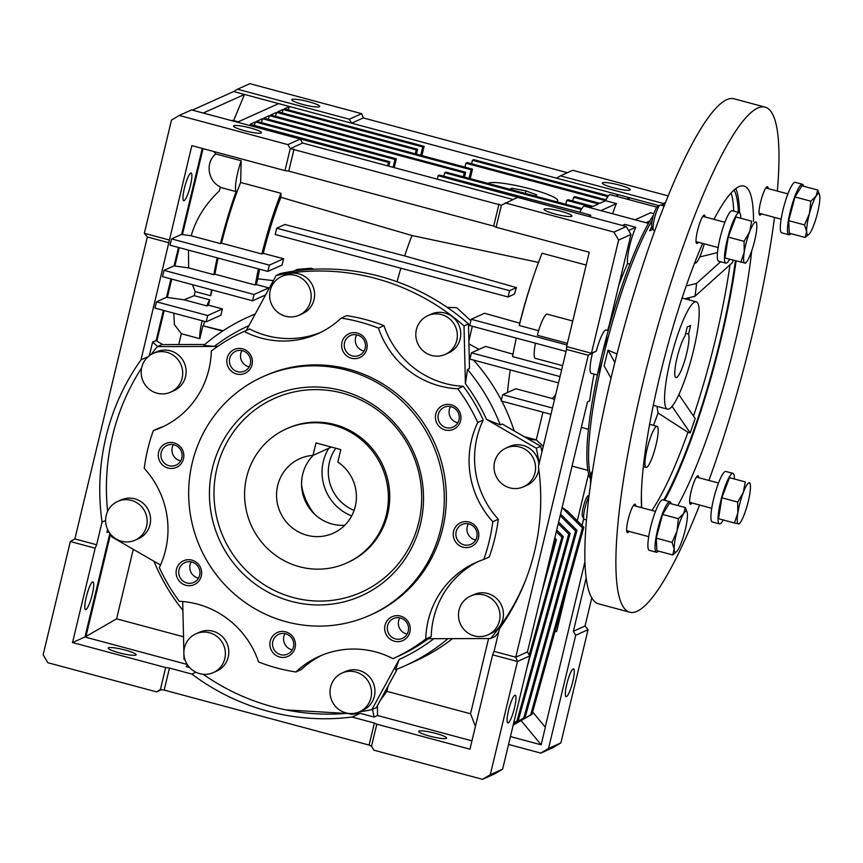 <?xml version="1.0" encoding="UTF-8"?>
<svg xmlns="http://www.w3.org/2000/svg" width="863" height="863" viewBox="0 0 863 863"><rect width="100%" height="100%" fill="white"/><g stroke="black" fill="none" stroke-linecap="round" stroke-linejoin="round"><path stroke-width="1.29" d="M246.613 477.217A73.538 71.564 65.8 0 1 286.289 428.911A73.538 71.564 65.8 0 1 362.136 440.367A73.538 71.564 65.8 0 1 386.344 514.704A73.538 71.564 65.8 0 1 346.678 563.01A73.538 71.564 65.8 0 1 270.831 551.565A73.538 71.564 65.8 0 1 246.613 477.217M354.1 510.4A40.852 39.752 65.8 0 1 329.429 462.244A40.852 39.752 65.8 0 1 335.804 448.253M313.42 455.2A40.852 39.752 -114.2 0 0 302.686 474.283A40.852 39.752 -114.2 0 0 332.061 524.014A40.852 39.752 -114.2 0 0 344.736 525.287M312.999 455.384A40.852 39.752 -114.2 0 0 299.709 458.717A40.852 39.752 -114.2 0 0 277.67 485.556A40.852 39.752 -114.2 0 0 291.111 526.851A40.852 39.752 -114.2 0 0 333.258 533.215A40.852 39.752 -114.2 0 0 355.286 506.376A40.852 39.752 -114.2 0 0 337.843 462.05L340.831 449.601L315.987 442.946L312.999 455.384L331.435 447.088M648.48 223.377L584.596 206.235A22.88 4.121 105 0 0 583.96 206.311A22.88 4.121 105 0 0 579.893 212.287L590.767 215.2A22.88 4.121 105 0 0 590.055 216.807M622.406 225.491L624.92 224.358L635.783 227.282L628.62 230.507L630.972 234.488L609.256 324.92A112.751 20.302 105 0 0 607.714 330.389M629.893 264.143L627.595 263.517A22.88 4.121 -75 0 1 635.783 227.282M656.883 207.152L610.303 194.66A22.88 4.121 105 0 0 609.666 194.736A22.88 4.121 105 0 0 605.599 200.712L616.473 203.625A22.88 4.121 105 0 0 612.665 213.765M635.092 219.785L650.626 212.783L653.938 213.679M599.483 373.614A22.88 4.121 -75 0 1 608.62 335.88M608.242 330.529L606.214 329.99A22.88 4.121 105 0 0 605.578 330.076A22.88 4.121 105 0 0 596.301 351.079L588.275 355.265L515.783 657.196L517.455 661.49L529.785 655.934L502.611 769.149L494.887 773.777L482.546 779.332L373.873 750.184L371.522 746.204L376.807 724.186L374.391 723.043L369.105 745.06L371.522 746.204M597.379 374.995L591.252 373.355A22.88 4.121 -75 0 1 592.385 353.42M561.015 211.295A14.347 2.05 -166.5 0 1 571.953 215.998A14.347 2.05 -166.5 0 1 554.995 214.002A14.347 2.05 -166.5 0 1 544.046 209.299A14.347 2.05 -166.5 0 1 561.015 211.295M244.488 130.701A14.347 2.05 13.5 0 0 261.457 132.697A14.347 2.05 13.5 0 0 250.507 127.994A14.347 2.05 13.5 0 0 233.549 125.998A14.347 2.05 13.5 0 0 244.488 130.701M308.781 101.748A14.347 2.05 -166.5 0 1 319.72 106.451A14.347 2.05 -166.5 0 1 302.762 104.455A14.347 2.05 -166.5 0 1 291.823 99.752A14.347 2.05 -166.5 0 1 308.781 101.748M619.278 185.049A14.347 2.05 -166.5 0 1 630.227 189.752A14.347 2.05 -166.5 0 1 613.259 187.756A14.347 2.05 -166.5 0 1 602.32 183.053A14.347 2.05 -166.5 0 1 619.278 185.049M508.221 722.838A14.347 2.578 -75 0 1 507.822 722.892A14.347 2.578 -75 0 1 508.782 709.375A14.347 2.578 -75 0 1 514.855 695.222A14.347 2.578 -75 0 1 515.254 695.168A14.347 2.578 -75 0 1 514.294 708.685A14.347 2.578 -75 0 1 508.221 722.838M572.752 321.014L547.228 314.164A22.88 4.121 105 0 0 546.581 314.24A22.88 4.121 105 0 0 537.304 335.254L567.39 343.323M125.167 650.076A14.347 2.05 -166.5 0 1 136.106 654.78A14.347 2.05 -166.5 0 1 119.148 652.795A14.347 2.05 -166.5 0 1 108.209 648.081A14.347 2.05 -166.5 0 1 125.167 650.076M435.664 733.377A14.347 2.05 -166.5 0 1 446.613 738.081A14.347 2.05 -166.5 0 1 429.645 736.096A14.347 2.05 -166.5 0 1 418.706 731.382A14.347 2.05 -166.5 0 1 435.664 733.377M184.11 200.68A14.347 2.578 -75 0 1 183.7 200.734A14.347 2.578 -75 0 1 184.66 187.217A14.347 2.578 -75 0 1 190.734 173.064A14.347 2.578 -75 0 1 191.144 173.021A14.347 2.578 -75 0 1 190.184 186.527A14.347 2.578 -75 0 1 184.11 200.68M85.944 609.548A14.347 2.578 -75 0 1 85.545 609.602A14.347 2.578 -75 0 1 86.505 596.085A14.347 2.578 -75 0 1 92.578 581.932A14.347 2.578 -75 0 1 92.977 581.889A14.347 2.578 -75 0 1 92.017 595.394A14.347 2.578 -75 0 1 85.944 609.548M566.495 696.592A14.347 2.578 -75 0 1 566.096 696.646A14.347 2.578 -75 0 1 567.045 683.129A14.347 2.578 -75 0 1 573.129 668.987A14.347 2.578 -75 0 1 573.528 668.933A14.347 2.578 -75 0 1 572.568 682.45A14.347 2.578 -75 0 1 566.495 696.592M468.868 341.165L472.298 326.268M470.853 320.734L456.743 307.703L447.228 307.39M542.6 449.138L541.479 449.645M543.259 446.398L536.279 439.882A21.241 20.669 -114.2 0 0 535.772 439.742L524.035 436.592M372.525 709.364L374.078 717.045L360.216 713.334L351.996 717.034A225.502 219.461 65.8 0 1 268.145 711.285A225.502 219.461 65.8 0 1 191.856 674.079L195.933 672.234M314.013 269.234L311.133 268.242L297.411 269.364L293.258 271.23M445.297 354.391L448.717 352.838A21.241 20.669 -114.2 0 0 460.669 331.845A21.241 20.669 -114.2 0 0 444.909 313.032A21.241 20.669 -114.2 0 0 431.273 314.1L427.843 315.642A21.241 20.669 65.8 0 1 441.478 314.574A21.241 20.669 65.8 0 1 457.239 333.388A21.241 20.669 65.8 0 1 445.297 354.391A21.241 20.669 65.8 0 1 431.662 355.459A21.241 20.669 65.8 0 1 415.901 336.646A21.241 20.669 65.8 0 1 427.843 315.642M299.137 315.178L302.568 313.636A21.241 20.669 -114.2 0 0 314.52 292.633A21.241 20.669 -114.2 0 0 298.76 273.819A21.241 20.669 -114.2 0 0 285.124 274.898L281.694 276.44A21.241 20.669 65.8 0 1 295.329 275.362A21.241 20.669 65.8 0 1 311.09 294.175A21.241 20.669 65.8 0 1 299.137 315.178A21.241 20.669 65.8 0 1 285.513 316.246A21.241 20.669 65.8 0 1 269.741 297.433A21.241 20.669 65.8 0 1 281.694 276.44M468.469 323.873A222.568 216.591 -114.2 0 0 379.893 276.376A222.568 216.591 -114.2 0 0 280.615 273.474L276.16 275.48A222.568 216.591 65.8 0 1 375.437 278.382A222.568 216.591 65.8 0 1 464.014 325.88L468.469 323.873L469.494 368.566L467.498 369.461L465.405 383.711A183.021 178.112 65.8 0 1 486.505 419.429L536.301 448.253A222.568 216.591 65.8 0 1 539.138 463.571M487.962 634.834L491.392 633.291A21.241 20.669 -114.2 0 0 503.345 612.288A21.241 20.669 -114.2 0 0 487.573 593.474A21.241 20.669 -114.2 0 0 473.949 594.553L470.518 596.096A21.241 20.669 65.8 0 1 484.154 595.017A21.241 20.669 65.8 0 1 499.914 613.83A21.241 20.669 65.8 0 1 487.962 634.834A21.241 20.669 65.8 0 1 474.337 635.902A21.241 20.669 65.8 0 1 458.566 617.088A21.241 20.669 65.8 0 1 470.518 596.096M538.911 464.521A21.241 20.669 -114.2 0 0 523.118 445.437A21.241 20.669 -114.2 0 0 509.494 446.505L506.063 448.048A21.241 20.669 65.8 0 1 519.688 446.98A21.241 20.669 65.8 0 1 535.459 465.793A21.241 20.669 65.8 0 1 523.507 486.797A21.241 20.669 65.8 0 1 509.871 487.865A21.241 20.669 65.8 0 1 494.111 469.051A21.241 20.669 65.8 0 1 506.063 448.048M213.334 672.579L216.764 671.036A21.241 20.669 -114.2 0 0 228.717 650.033A21.241 20.669 -114.2 0 0 212.945 631.22A21.241 20.669 -114.2 0 0 199.321 632.299L195.89 633.841A21.241 20.669 65.8 0 1 209.526 632.762A21.241 20.669 65.8 0 1 225.286 651.587A21.241 20.669 65.8 0 1 213.334 672.579A21.241 20.669 65.8 0 1 199.709 673.658A21.241 20.669 65.8 0 1 183.938 654.834A21.241 20.669 65.8 0 1 195.89 633.841M359.493 711.792L362.913 710.249A21.241 20.669 -114.2 0 0 374.866 689.246A21.241 20.669 -114.2 0 0 359.105 670.432A21.241 20.669 -114.2 0 0 345.47 671.511L342.039 673.054A21.241 20.669 65.8 0 1 355.675 671.975A21.241 20.669 65.8 0 1 371.435 690.788A21.241 20.669 65.8 0 1 359.493 711.792A21.241 20.669 65.8 0 1 345.858 712.86A21.241 20.669 65.8 0 1 330.098 694.046A21.241 20.669 65.8 0 1 342.039 673.054M135.124 540.173L138.555 538.631A21.241 20.669 -114.2 0 0 150.496 517.627A21.241 20.669 -114.2 0 0 134.736 498.814A21.241 20.669 -114.2 0 0 121.1 499.893L117.681 501.435A21.241 20.669 65.8 0 1 131.305 500.357A21.241 20.669 65.8 0 1 147.077 519.17A21.241 20.669 65.8 0 1 135.124 540.173A21.241 20.669 65.8 0 1 121.489 541.252A21.241 20.669 65.8 0 1 105.728 522.428A21.241 20.669 65.8 0 1 117.681 501.435M170.669 392.136L174.089 390.583A21.241 20.669 -114.2 0 0 186.041 369.591A21.241 20.669 -114.2 0 0 170.281 350.777A21.241 20.669 -114.2 0 0 156.645 351.845L153.215 353.388A21.241 20.669 65.8 0 1 166.85 352.32A21.241 20.669 65.8 0 1 182.611 371.133A21.241 20.669 65.8 0 1 170.669 392.136A21.241 20.669 65.8 0 1 157.034 393.204A21.241 20.669 65.8 0 1 141.273 374.391A21.241 20.669 65.8 0 1 153.215 353.388M173.387 444.661A10.863 10.572 -114.2 0 0 180.691 460.885M191.219 561.889A10.863 10.572 -114.2 0 0 198.533 578.113M285.006 633.625A10.863 10.572 -114.2 0 0 292.309 649.85M399.796 617.843A10.863 10.572 -114.2 0 0 407.109 634.068M468.361 523.798A10.863 10.572 -114.2 0 0 475.664 540.022M450.518 406.57A10.863 10.572 -114.2 0 0 457.832 422.794M356.743 334.833A10.863 10.572 -114.2 0 0 364.046 351.058M241.942 350.615A10.863 10.572 -114.2 0 0 249.256 366.84M169.008 465.718A10.863 10.572 -114.2 0 0 182.082 454.434A10.863 10.572 -114.2 0 0 167.055 445.362A10.863 10.572 -114.2 0 0 169.008 465.718M186.84 582.946A10.863 10.572 -114.2 0 0 199.914 571.651A10.863 10.572 -114.2 0 0 184.887 562.59A10.863 10.572 -114.2 0 0 186.84 582.946M280.626 654.672A10.863 10.572 -114.2 0 0 293.7 643.388A10.863 10.572 -114.2 0 0 278.673 634.316A10.863 10.572 -114.2 0 0 280.626 654.672M395.416 638.9A10.863 10.572 -114.2 0 0 408.501 627.617A10.863 10.572 -114.2 0 0 393.463 618.544A10.863 10.572 -114.2 0 0 395.416 638.9M463.981 544.855A10.863 10.572 -114.2 0 0 477.056 533.561A10.863 10.572 -114.2 0 0 462.029 524.499A10.863 10.572 -114.2 0 0 463.981 544.855M446.139 427.627A10.863 10.572 -114.2 0 0 459.224 416.344A10.863 10.572 -114.2 0 0 444.186 407.271A10.863 10.572 -114.2 0 0 446.139 427.627M352.352 355.89A10.863 10.572 -114.2 0 0 365.437 344.607A10.863 10.572 -114.2 0 0 350.41 335.534A10.863 10.572 -114.2 0 0 352.352 355.89M237.562 371.673A10.863 10.572 -114.2 0 0 250.637 360.378A10.863 10.572 -114.2 0 0 235.61 351.306A10.863 10.572 -114.2 0 0 237.562 371.673M383.938 325.621A179.752 174.93 -114.2 0 0 365.545 319.59A179.752 174.93 -114.2 0 0 346.667 315.621L341.187 318.091A179.752 174.93 65.8 0 1 360.065 322.061A179.752 174.93 65.8 0 1 378.447 328.091L383.938 325.621A88.242 85.879 -114.2 0 0 445.071 383.463A88.242 85.879 -114.2 0 0 463.269 386.3L457.789 388.771A179.752 174.93 65.8 0 1 477.735 422.536A88.242 85.879 -114.2 0 0 492.816 521.705A179.752 174.93 65.8 0 1 483.755 559.461A88.242 85.879 -114.2 0 0 475.783 562.568A88.242 85.879 -114.2 0 0 425.761 639.019A179.752 174.93 65.8 0 1 392.999 658.642A88.242 85.879 -114.2 0 0 319.094 656.419A88.242 85.879 -114.2 0 0 295.89 671.986A179.752 174.93 65.8 0 1 258.62 661.986A88.242 85.879 -114.2 0 0 179.288 601.306A179.752 174.93 65.8 0 1 159.342 567.541A88.242 85.879 -114.2 0 0 144.25 468.372A179.752 174.93 65.8 0 1 153.312 430.626A88.242 85.879 -114.2 0 0 161.295 427.509A88.242 85.879 -114.2 0 0 211.306 351.058A179.752 174.93 65.8 0 1 244.078 331.435L249.558 328.965A88.242 85.879 -114.2 0 0 266.84 335.653A88.242 85.879 -114.2 0 0 320.691 332.374M244.078 331.435A88.242 85.879 -114.2 0 0 261.349 338.123A88.242 85.879 -114.2 0 0 317.972 333.657A88.242 85.879 -114.2 0 0 341.187 318.091M378.447 328.091A88.242 85.879 -114.2 0 0 439.591 385.934A88.242 85.879 -114.2 0 0 457.789 388.771M168.026 468.048A13.074 12.718 -114.2 0 0 183.474 458.803A13.074 12.718 -114.2 0 0 174.067 442.892A13.074 12.718 -114.2 0 0 158.63 452.136A13.074 12.718 -114.2 0 0 168.026 468.048M185.869 585.276A13.074 12.718 -114.2 0 0 201.306 576.031A13.074 12.718 -114.2 0 0 191.91 560.119A13.074 12.718 -114.2 0 0 176.462 569.364A13.074 12.718 -114.2 0 0 185.869 585.276M279.644 657.013A13.074 12.718 -114.2 0 0 295.092 647.768A13.074 12.718 -114.2 0 0 285.685 631.856A13.074 12.718 -114.2 0 0 270.248 641.101A13.074 12.718 -114.2 0 0 279.644 657.013M394.445 641.231A13.074 12.718 -114.2 0 0 409.882 631.986A13.074 12.718 -114.2 0 0 400.486 616.074A13.074 12.718 -114.2 0 0 385.038 625.319A13.074 12.718 -114.2 0 0 394.445 641.231M463 547.185A13.074 12.718 -114.2 0 0 478.447 537.94A13.074 12.718 -114.2 0 0 469.041 522.029A13.074 12.718 -114.2 0 0 453.604 531.274A13.074 12.718 -114.2 0 0 463 547.185M445.168 429.957A13.074 12.718 -114.2 0 0 460.605 420.713A13.074 12.718 -114.2 0 0 451.209 404.801A13.074 12.718 -114.2 0 0 435.761 414.046A13.074 12.718 -114.2 0 0 445.168 429.957M351.381 358.231A13.074 12.718 -114.2 0 0 366.818 348.976A13.074 12.718 -114.2 0 0 357.422 333.064A13.074 12.718 -114.2 0 0 341.985 342.309A13.074 12.718 -114.2 0 0 351.381 358.231M236.591 374.003A13.074 12.718 -114.2 0 0 252.028 364.758A13.074 12.718 -114.2 0 0 242.632 348.846A13.074 12.718 -114.2 0 0 227.185 358.091A13.074 12.718 -114.2 0 0 236.591 374.003M370.162 615.168L372.212 614.24A130.723 127.217 -114.2 0 0 445.75 485.017A130.723 127.217 -114.2 0 0 348.738 369.235A130.723 127.217 -114.2 0 0 264.855 375.837L262.805 376.764A130.723 127.217 65.8 0 1 346.678 370.162A130.723 127.217 65.8 0 1 443.69 485.945A130.723 127.217 65.8 0 1 370.162 615.168A130.723 127.217 65.8 0 1 286.279 621.77A130.723 127.217 65.8 0 1 189.267 505.988A130.723 127.217 65.8 0 1 262.805 376.764M341.77 390.605A109.482 106.548 65.8 0 1 420.497 523.873A109.482 106.548 65.8 0 1 291.187 601.328A109.482 106.548 65.8 0 1 212.46 468.059A109.482 106.548 65.8 0 1 341.77 390.605M293.312 597.563A106.214 103.366 -114.2 0 0 418.76 522.417A106.214 103.366 -114.2 0 0 342.395 393.129A106.214 103.366 -114.2 0 0 216.937 468.275A106.214 103.366 -114.2 0 0 293.312 597.563M286.289 428.911L287.659 428.296A73.538 71.564 65.8 0 1 334.844 424.585A73.538 71.564 65.8 0 1 389.407 489.709A73.538 71.564 65.8 0 1 348.048 562.396L346.678 563.01M523.507 486.797L526.937 485.243A21.241 20.669 -114.2 0 0 538.803 469.105M285.987 709.893L348.641 713.572M360.216 713.334A225.502 219.461 65.8 0 1 351.284 714.284L347.552 713.28M525.556 437.465L535.114 440.033A21.241 20.669 -114.2 0 0 528.814 439.353M581.856 208.598L446.031 172.158L444.661 172.773L581.338 209.45M572.708 200.971L573.593 197.271L598.437 203.938L592.957 206.408L568.113 199.741L566.743 200.356L591.587 207.023L590.065 207.703M606.031 199.817L467.282 162.589L465.912 163.204L605.61 200.691L599.807 203.312L574.974 196.656L573.593 197.271M565.794 204.294L566.743 200.356M443.83 176.246L444.661 172.773M465.912 163.204L464.963 167.142M549.17 561.457L555.038 540.26L556.408 539.645L554.79 538.037M541.392 593.852L556.408 539.645M513.658 723.118L518.307 720.443L516.937 721.058L568.749 534.089L558.242 523.658M513.712 722.924L516.937 721.058M518.307 720.443L570.119 533.463L568.749 534.089M529.246 655.006L561.899 537.174L563.269 536.559L556.711 530.044M527.228 666.614L563.269 536.559M513.42 724.111L525.157 717.358L523.787 717.973L575.61 531.004L560.163 515.664M513.463 723.906L523.787 717.973M525.157 717.358L576.98 530.378L575.61 531.004M513.183 725.103L532.018 714.273L530.648 714.888L582.46 527.908L562.072 507.681M513.226 724.898L530.648 714.888M532.018 714.273L583.83 527.293L582.46 527.908M588.253 216.333L590.767 215.2M579.893 212.287L439.515 175.092L438.145 175.707L577.39 213.409M437.314 179.18L438.145 175.707M600.939 210.615L616.473 203.625M649.893 220.928L645.956 222.697M628.749 199.601L629.526 197.746L618.663 194.822L615.772 196.128M626.646 199.04L629.526 197.746L659.084 205.674M583.83 527.293L567.681 511.274L562.147 507.401M588.588 473.819L577.304 520.821M248.663 125.221L388.469 162.384L389.839 161.769L250.119 124.283L255.254 121.963L394.984 159.45L396.354 158.835L256.624 121.349L262.46 118.727L464.283 172.87L465.653 172.255L263.83 118.102L269.31 115.631L471.133 169.784L472.503 169.159L270.68 115.016L276.505 112.395L416.236 149.882L417.606 149.267L277.875 111.78L283.021 109.461L422.741 146.947L424.121 146.332L284.391 108.846L289.536 106.527L278.663 103.614L237.39 122.201M387.638 165.858L388.469 162.384M388.781 166.16L389.839 161.769M254.423 125.437L255.254 121.963M393.096 167.314L394.984 159.45M394.24 167.627L396.354 158.835M261.511 122.654L262.46 118.727M463.334 176.796L464.283 172.87M464.488 177.109L465.653 172.255M268.425 119.342L269.31 115.631M469.073 178.339L471.133 169.784M470.227 178.652L472.503 169.159M275.567 116.332L276.505 112.395M415.286 153.808L416.236 149.882M416.441 154.121L417.606 149.267M282.19 112.934L283.021 109.461M238.231 121.823L232.902 120.399A22.88 4.121 105 0 0 231.867 120.712M233.614 120.583L244.509 94.445L233.646 91.532L192.373 110.119M203.237 113.031L244.509 94.445L278.663 103.614M420.745 155.275L422.741 146.947M421.899 155.588L424.121 146.332M288.145 109.849L289.536 106.527L556.559 178.166L560.421 175.858L663.582 203.528M608.458 195.782L473.798 159.655L472.428 160.27L607.843 196.602M471.586 163.743L472.428 160.27M554.402 539.634L555.038 540.26M558.62 522.061L570.119 533.463M556.322 531.64L561.899 537.174M560.54 514.068L576.98 530.378M554.995 631.371L556.624 631.576L567.552 586.031M582.072 525.545L583.733 518.652M556.592 631.587L567.325 586.851M582.05 525.524L583.712 518.609M510.432 736.571L541.155 744.812L545.351 727.315L532.654 711.964M627.595 263.517A112.751 20.302 105 0 0 618.749 285.373M581.349 427.39L588.393 429.278M512.935 199.472L302.6 143.042L290.259 148.598L501.392 205.243L517.595 197.368L626.268 226.527L628.62 230.507M618.663 194.822L556.559 178.166M521.09 720.551L541.155 744.812M545.222 727.153L584.887 561.953M376.807 724.186L469.957 749.181L492.611 654.823L494.046 651.371L515.783 657.196L527.444 651.953L587.466 401.91L589.666 400.928A112.751 20.302 -75 0 1 594.057 374.1M505.254 202.924L613.927 232.082L618.631 240.043L591.446 353.269L588.275 355.265L566.538 349.439L566.603 346.602L591.446 353.269L596.301 351.079M527.444 651.953L529.785 655.934M203.053 148.63L182.427 234.563L191.198 235.782C196.02 218.965 205.394 204.013 219.342 190.917L220.313 186.84C207.767 181.37 205.124 162.19 215.772 153.948L241.165 160.755L240.626 182.471A96.408 17.357 105 0 0 221.521 243.172L220.497 243.636A101.316 18.242 -75 0 1 236.095 191.608L220.194 187.336M105.631 520.454L102.061 522.061L96.613 544.747L74.876 538.911L147.368 236.98L144.326 233.312L171.51 120.086L179.234 115.459L191.575 109.903L300.248 139.062L302.6 143.042M300.248 139.062L287.908 144.617L290.259 148.598L284.973 170.615L191.823 145.62L141.003 359.849L148.231 356.592M160.389 689.559L164.175 690.087L169.461 668.07L165.674 667.541L160.389 689.559L156.527 691.867L161.359 689.688M74.876 538.911L70.335 541.533L95.167 548.199L72.524 642.547L165.674 667.541M218.08 258.069A96.408 17.357 105 0 0 214.93 274.197L213.851 274.682A101.316 18.242 -75 0 1 217.196 257.832M276.71 228.21L275.2 234.499L508.07 296.969L509.58 290.68L276.71 228.21L284.898 224.52L404.682 255.923L516.441 287.595A95.275 17.152 105 0 0 514.424 294.11L508.07 296.969M668.221 195.912L572.762 170.302L560.421 175.858M586.117 578.167L573.366 631.263L575.718 635.244L548.534 748.469L540.821 753.097L508.544 744.435M573.366 631.263L585.028 626.02L588.059 629.688L575.718 635.244M233.646 91.532L237.508 89.223L349.288 119.213L351.629 123.193L363.291 117.94L567.423 172.708M349.288 119.213L361.619 113.657L363.291 117.94M516.441 287.595L509.58 290.68M550.961 414.326L501.166 400.971L502.676 394.682L515.837 388.749L552.266 398.523L555.621 394.92M558.512 382.881L469.904 359.105L471.414 352.816L485.621 346.419L513.129 354.197M535.448 343.215A22.88 4.121 105 0 0 535.362 358.361L562.644 365.675M516.333 338.08A112.751 20.302 105 0 0 514.65 345.901L515.653 341.058A96.408 17.357 -75 0 1 516.29 338.069M514.65 345.901A112.751 20.302 105 0 0 512.536 356.602L561.651 369.785M566.063 351.424L469.688 325.567L471.198 319.278L484.575 313.258L519.731 323.172L519.278 325.524L538.609 330.712M236.095 191.608A22.88 4.121 -75 0 1 241.165 160.755M586.182 265.07L542.061 253.226A112.751 20.302 105 0 0 532.298 280.108A112.751 20.302 105 0 0 519.278 325.524M519.731 323.172A96.408 17.357 -75 0 1 530.745 284.801L532.298 280.108M613.927 232.082L626.268 226.527M618.631 240.043L630.972 234.488M498.976 204.1L493.69 226.117L496.106 227.26L501.392 205.243M492.611 654.823L517.455 661.49L490.27 774.715L502.611 769.149M490.27 774.715L482.546 779.332M164.175 690.087L369.105 745.06M221.521 243.172L261.888 254.002A96.408 17.357 -75 0 1 280.993 193.301L280.896 197.314A89.871 16.181 105 0 0 263.258 253.388L283.603 258.727L269.375 265.135L267.864 271.424L282.093 265.017A89.116 16.041 105 0 1 283.603 258.727M240.626 182.471L280.993 193.301M191.198 235.782L220.497 243.636M213.744 151.5L215.772 153.948M493.69 226.117L288.76 171.133L294.046 149.116M179.234 115.459L287.908 144.617M288.76 171.133L284.973 170.615M156.527 691.867L47.853 662.719L43.15 654.758L70.335 541.533M169.17 239.979L144.326 233.312M147.368 236.98L169.105 242.816M96.613 544.747L95.167 548.199M209.72 299.828L208.436 305.168L206.829 305.89A22.88 4.121 -75 0 1 209.72 299.828L194.197 295.664L184.056 299.785L206.829 305.89M171.726 279.116L167.325 297.465L184.056 299.785M194.197 295.664L195.167 291.586L210.691 295.75A101.316 18.242 -75 0 1 211.446 289.763M192.471 284.671L195.167 291.586M179.277 247.659L174.876 266.02L188.652 267.918L213.851 274.682M188.49 250.13L188.652 267.918M214.93 274.197L255.286 285.027A96.408 17.357 -75 0 1 258.447 268.9M261.888 254.002L263.258 253.388M540.821 753.097L553.161 747.541L560.874 742.914L548.534 748.469M588.059 629.688L560.874 742.914M585.028 626.02L591.77 597.94M237.508 89.223L249.839 83.668L361.619 113.657M510.26 369.936A112.751 20.302 105 0 0 507.541 392.482M404.682 255.923A84.973 15.297 -75 0 1 412.007 235.523L538.836 262.471M397.099 281.759A84.973 15.297 -75 0 1 400.864 268.21M468.933 343.895L479.019 349.386M552.471 408.037L502.676 394.682M554.499 399.58L552.266 398.523M560.022 376.581L471.414 352.816M567.002 344.984L471.198 319.278M412.007 235.523L280.896 197.314M566.603 346.602L589.256 252.244L496.106 227.26M566.538 349.439L538.436 466.473A225.502 219.461 65.8 0 1 499.494 628.685L494.046 651.371M542.935 412.169L536.279 439.882M488.587 638.534L470.529 713.766L475.427 726.398M387.109 687.811L386.376 690.885A21.241 20.669 -114.2 0 0 386.818 688.34M380.076 700.767L386.84 691.317A21.241 20.669 -114.2 0 0 387.023 690.594L388.156 685.891M351.996 717.034L374.391 723.043M169.461 668.07L191.856 674.079M471.953 740.842L377.509 715.503L377.433 705.621M470.529 713.766L386.84 691.317M183.506 636.775L116.602 618.825L133.29 549.332M110.518 534.089L85.922 636.516L116.602 618.825M85.922 636.516L85.146 636.301L109.881 533.28M187.26 664.467L84.865 636.991L85.146 636.301M164.175 310.561L156.85 341.09L156.16 340.507L163.398 310.356M156.473 301.802L154.962 308.091L206.192 321.834L207.703 315.545L156.473 301.802L166.548 297.26L170.95 278.9M166.548 297.26L167.325 297.465M164.024 270.346L162.514 276.635L252.557 300.799L254.067 294.499L164.024 270.346L174.099 265.804L178.501 247.454M174.099 265.804L174.876 266.02M267.864 271.424L170.054 245.189L171.564 238.9L181.651 234.358L202.276 148.425M269.375 265.135L171.564 238.9M182.427 234.563L181.651 234.358M102.061 522.061A225.502 219.461 65.8 0 1 141.003 359.849M207.703 315.545L222.406 308.922L220.896 315.211L206.192 321.834M222.406 308.922L208.436 305.168M210.691 295.75L212.093 289.936M265.61 294.919L252.557 300.799M268.242 290.054L268.771 287.886L254.067 294.499M268.771 287.886L256.343 284.553L255.286 285.027M256.343 284.553L257.735 278.781L273.355 280.648M259.634 269.213A89.871 16.181 105 0 0 257.735 278.781M178.738 344.553L181.338 333.722L199.806 338.674A22.88 4.121 -75 0 1 202.158 320.756M181.338 333.722L174.402 324.585L173.797 313.14M223.129 330.756L202.902 325.793L222.622 331.09M203.549 325.502L204.542 321.392M199.806 338.674L202.902 325.793M162.848 344.596L156.85 341.09M514.186 430.907A191.187 186.063 -114.2 0 0 501.824 401.144M501.338 400.227A191.187 186.063 -114.2 0 0 473.517 360.076M470.464 356.753A191.187 186.063 -114.2 0 0 469.192 355.405M498.253 633.863L497.671 633.377A222.568 216.591 -114.2 0 0 498.663 632.137M467.498 369.461A191.187 186.063 -114.2 0 1 500.26 424.909L502.244 424.013L540.756 446.247A222.568 216.591 65.8 0 1 541.619 450.324L542.352 450.184M433.83 638.696A183.021 178.112 65.8 0 1 399.213 659.429L395.405 669.774A191.187 186.063 -114.2 0 0 404.995 665.783L415.168 661.198A191.187 186.063 -114.2 0 0 452.482 638.642M72.524 642.547L84.865 636.991M189.655 667.574L186.225 666.657L187.584 664.963M374.078 717.045L377.509 715.503M149.331 355.696L152.6 342.115L157.746 346.462M156.16 340.507L152.6 342.115M109.008 531.996L106.915 532.395L107.627 529.451M541.932 451.921A222.568 216.591 -114.2 0 0 541.619 450.324M526.128 578.857A222.568 216.591 65.8 0 1 490.626 638.534L495.082 636.527A222.568 216.591 -114.2 0 0 497.671 633.377M404.995 665.783A191.187 186.063 -114.2 0 0 447.908 638.663M399.213 659.429L371.877 709.656L376.333 707.649L397.304 669.03M154.024 561.295A191.187 186.063 -114.2 0 0 182.913 610.335M255.211 314.067A191.187 186.063 -114.2 0 0 247.983 317.131A191.187 186.063 -114.2 0 0 203.776 345.362L214.304 346.408A183.021 178.112 65.8 0 1 248.9 325.675M204.811 344.477L161.877 344.596L157.422 346.602L217.681 346.43M464.014 325.88L465.405 383.711M246.322 330.432L276.16 275.48M500.26 424.909L486.505 419.429M540.756 446.247L536.301 448.253M490.626 638.534L428.339 638.717A179.752 174.93 -114.2 0 0 431.241 636.549L425.761 639.019M371.877 709.656A222.568 216.591 65.8 0 1 359.235 711.899M347.692 713.27A222.568 216.591 65.8 0 1 203.15 674.273M185.178 660.271A222.568 216.591 65.8 0 1 184.024 659.267L183.916 654.564M183.862 651.975L182.708 601.533M160.496 565.038L111.737 536.883A222.568 216.591 65.8 0 1 111.338 535.049M107.616 511.392A222.568 216.591 65.8 0 1 141.618 367.972M151.09 354.51A222.568 216.591 65.8 0 1 157.422 346.602M217.724 346.397L214.304 346.408M465.459 389.31A179.752 174.93 -114.2 0 0 463.269 386.3M481.705 416.667A179.752 174.93 -114.2 0 0 465.535 389.278M477.735 422.536L483.215 420.065A179.752 174.93 -114.2 0 0 481.64 416.7M483.215 420.065A88.242 85.879 -114.2 0 0 498.307 519.235L492.816 521.705M483.755 559.461L489.245 556.991A179.752 174.93 -114.2 0 0 498.307 519.235M478.544 561.382A88.242 85.879 -114.2 0 0 431.241 636.549M401.834 654.607A179.752 174.93 -114.2 0 0 428.361 638.717M392.999 658.642L398.479 656.171A179.752 174.93 -114.2 0 0 401.759 654.629M321.867 655.233A88.242 85.879 -114.2 0 0 301.37 669.515L295.89 671.986M153.312 430.626L158.803 428.156A88.242 85.879 -114.2 0 0 164.013 426.225M556.182 201.715A35.955 5.146 13.5 0 0 557.725 200.691A35.955 5.146 13.5 0 0 530.314 188.9A35.955 5.146 13.5 0 0 488.113 183.452M534.564 195.912L536.775 194.919L525.934 190.874L511.932 188.253L509.731 189.245M511.576 189.741L511.932 188.253M525.319 193.431L525.934 190.874M670.238 360.756A55.556 10 -75 0 1 696.279 301.845A55.556 10 -75 0 1 693.539 350.259A55.556 10 -75 0 1 667.487 409.17A55.556 10 -75 0 1 670.238 360.756M688.534 334.164L690.627 325.48L687.196 327.023L685.114 335.707A22.88 4.121 105 0 0 677.088 357.67A22.88 4.121 105 0 0 675.956 377.595A22.88 4.121 105 0 0 686.689 353.345A22.88 4.121 105 0 0 688.534 334.164L685.664 333.398M664.672 500.324A179.752 32.363 105 0 0 721.144 338.943A179.752 32.363 105 0 0 736.063 260.982M702.655 243.388A179.752 32.363 105 0 0 659.71 376.646A179.752 32.363 105 0 0 641.533 507.649M677.833 505.535A179.752 32.363 105 0 0 735.114 342.687A179.752 32.363 105 0 0 751.684 250.96M699.602 505.017A261.457 47.077 -75 0 1 629.666 612.191A261.457 47.077 -75 0 1 642.568 384.369A261.457 47.077 -75 0 1 765.157 107.141A261.457 47.077 -75 0 1 777.347 191.068M774.499 217.379A261.457 47.077 -75 0 1 752.256 334.973A261.457 47.077 -75 0 1 708.901 480.443M765.157 107.141L734.111 98.814A261.457 47.077 105 0 0 611.522 376.041A261.457 47.077 105 0 0 598.62 603.863L629.666 612.191M651.867 510.421A176.484 31.769 105 0 0 687.951 432.277L690.184 432.87A176.484 31.769 105 0 0 695.168 418.479L678.847 394.628M693.528 416.095A176.484 31.769 105 0 0 715.805 338.005A176.484 31.769 105 0 0 729.99 264.822M735.352 260.799A176.484 31.769 -75 0 1 720.454 339.245A176.484 31.769 -75 0 1 663.701 500.065M652.191 220.378A145.437 26.181 105 0 0 603.41 356.376A145.437 26.181 105 0 0 590.605 475.416M590.529 484.229L590.508 475.707L591.791 471.996L592.223 472.762M614.844 362.482L607.994 350.151L617.002 353.992M652.946 229.191L649.688 230.853L651.759 227.001M664.003 204.995A145.437 26.181 105 0 0 663.183 205.728M665.524 202.352A145.437 26.181 105 0 0 661.479 205.265M653.474 215.167A145.437 26.181 105 0 0 601.705 355.912A145.437 26.181 105 0 0 590.519 479.008M647.131 448.868A21.241 3.83 -75 0 1 657.099 426.344A21.241 3.83 -75 0 1 656.042 444.855A21.241 3.83 -75 0 1 646.085 467.379A21.241 3.83 -75 0 1 647.131 448.868M705.168 216.991A14.703 2.643 105 0 0 704.424 215.103A14.703 2.643 105 0 0 697.52 230.691A14.703 2.643 105 0 0 696.797 243.506A14.703 2.643 105 0 0 698.394 242.244M635.761 506.106A14.703 2.643 105 0 0 635.006 504.208A14.703 2.643 105 0 0 628.113 519.806A14.703 2.643 105 0 0 627.39 532.622A14.703 2.643 105 0 0 628.987 531.36M698.771 477.724A14.703 2.643 105 0 0 698.027 475.837A14.703 2.643 105 0 0 691.134 491.425A14.703 2.643 105 0 0 690.4 504.24A14.703 2.643 105 0 0 691.997 502.978M768.189 188.609A14.703 2.643 105 0 0 767.434 186.721A14.703 2.643 105 0 0 760.54 202.309A14.703 2.643 105 0 0 759.818 215.124A14.703 2.643 105 0 0 761.414 213.862M704.262 243.819A21.241 3.83 -75 0 1 695.125 263.096A21.241 3.83 -75 0 1 694.704 262.805M684.823 298.771L695.017 296.236A108.328 19.504 105 0 0 696.57 283.388L686.193 285.966M717.477 252.579L699.72 256.98M696.57 283.388L720.659 261.748M641.36 495.189L641.64 507.681M653.464 425.362A147.066 26.483 105 0 0 658.059 413.01L687.951 432.277M690.184 432.87L672.05 406.365M658.059 413.01L656.948 406.344M688.911 299.86A147.066 26.483 105 0 0 689.332 297.649M732.935 260.151A176.484 31.769 105 0 1 732.633 262.449L695.017 296.236M611.004 378.177L604.165 365.901A151.91 27.346 105 0 1 607.994 350.151M651.694 226.721A151.91 27.346 105 0 0 649.72 230.561M733.723 211.122A176.484 31.769 105 0 0 731.144 192.924M663.863 205.912L664.963 203.992M663.528 205.826L665.848 201.791M734.089 190A176.484 31.769 -75 0 1 738.383 212.363M739.494 212.676A179.752 32.363 105 0 0 735.826 188.576M753.496 221.316A179.752 32.363 105 0 0 743.992 186.063A179.752 32.363 105 0 0 713.992 219.364M804.521 224.909L806.635 231.662L805.147 237.454L809.192 234.013A21.241 3.83 -75 0 1 806.635 231.662A21.241 3.83 -75 0 1 809.472 213.539L804.521 224.909L788.685 220.658L794.985 196.958L810.81 201.198L809.472 213.539A21.241 3.83 105 0 1 816.074 196.106L810.81 201.198M805.147 237.454L789.311 233.204L788.685 220.658M794.985 196.958L801.9 185.793L817.736 190.043L816.074 196.106A21.241 3.83 -75 0 1 819.634 195.092A21.241 3.83 -75 0 1 819.85 196.807A21.241 3.83 -75 0 1 817.013 214.93A21.241 3.83 -75 0 1 810.411 232.363A21.241 3.83 -75 0 1 809.192 234.013M819.602 194.941L817.736 190.043M790.821 233.614A26.149 4.703 -75 0 1 788.836 234.758A26.149 4.703 -75 0 1 790.12 211.974A26.149 4.703 -75 0 1 802.385 184.251A26.149 4.703 -75 0 1 803.539 186.235M788.836 234.758L781.695 232.837A26.149 4.703 -75 0 1 782.978 210.054A26.149 4.703 -75 0 1 795.244 182.33L802.385 184.251M723.259 520.001A26.149 4.703 -75 0 1 720.152 523.776A26.149 4.703 -75 0 1 719.418 523.873A26.149 4.703 -75 0 1 721.166 499.246A26.149 4.703 -75 0 1 732.234 473.453A26.149 4.703 -75 0 1 732.967 473.366A26.149 4.703 -75 0 1 734.359 478.631M719.418 523.873L712.277 521.953A26.149 4.703 -75 0 1 714.025 497.325A26.149 4.703 -75 0 1 725.093 471.543A26.149 4.703 -75 0 1 725.826 471.446L732.967 473.366M658.404 551.101A26.149 4.703 -75 0 1 656.409 552.244A26.149 4.703 -75 0 1 657.692 529.461A26.149 4.703 -75 0 1 669.958 501.737A26.149 4.703 -75 0 1 671.112 503.722M656.409 552.244L649.267 550.335A26.149 4.703 -75 0 1 650.551 527.552A26.149 4.703 -75 0 1 662.816 499.828L669.958 501.737M729.645 259.267A26.149 4.703 -75 0 1 726.549 263.042A26.149 4.703 -75 0 1 725.815 263.139A26.149 4.703 -75 0 1 727.563 238.512A26.149 4.703 -75 0 1 738.631 212.719A26.149 4.703 -75 0 1 739.364 212.632A26.149 4.703 -75 0 1 740.745 217.897M725.815 263.139L718.674 261.219A26.149 4.703 -75 0 1 720.422 236.591A26.149 4.703 -75 0 1 731.49 210.809A26.149 4.703 -75 0 1 732.223 210.712L739.364 212.632M734.402 522.989L718.566 518.739L721.846 497.811L729.472 477.681L745.308 481.932L743.291 492.482L737.671 502.061L737.843 513.01L734.402 522.989L738.76 523.798M721.846 497.811L737.671 502.061M729.472 477.681L745.308 481.932M749.656 482.741L749.289 482.816A21.241 3.83 105 0 1 750.227 484.197L749.915 482.881M750.227 484.197A21.241 3.83 105 0 1 749.828 493.69A21.241 3.83 -75 0 1 744.37 514.219A21.241 3.83 -75 0 1 739.785 523.118A21.241 3.83 -75 0 1 738.383 523.873A21.241 3.83 -75 0 1 737.843 513.01A21.241 3.83 -75 0 1 743.291 492.482A21.241 3.83 -75 0 1 749.289 482.816M589.084 495.135L587.962 495.804A10.82 1.953 105 0 0 587.002 496.937A10.82 1.953 105 0 0 583.215 507.509A10.82 1.953 105 0 0 582.46 516.344L583.949 519.041A13.074 2.352 105 0 0 584.316 519.375L586.419 519.936M672.719 554.952L656.883 550.702L656.258 538.145L662.557 514.445L669.472 503.291L685.308 507.541L683.647 513.593L678.394 518.695L677.045 531.025L672.094 542.396L674.208 549.159L672.719 554.952L676.624 551.651M687.175 512.428L685.308 507.541M656.258 538.145L672.094 542.396M662.557 514.445L678.394 518.695M588.911 496.538A13.074 2.352 105 0 0 584.661 509.246A13.074 2.352 105 0 0 583.949 519.041M677.045 531.025A21.241 3.83 -75 0 1 683.647 513.593A21.241 3.83 -75 0 1 687.207 512.579A21.241 3.83 -75 0 1 687.423 514.294A21.241 3.83 -75 0 1 684.586 532.428A21.241 3.83 105 0 1 677.984 549.85A21.241 3.83 -75 0 1 676.765 551.5A21.241 3.83 -75 0 1 674.208 549.159A21.241 3.83 -75 0 1 677.045 531.025M664.176 205.987L660.497 205.006A13.074 2.352 105 0 0 660.022 205.103L657.379 206.699A10.82 1.953 105 0 0 651.91 221.974A10.82 1.953 105 0 0 651.867 227.239L653.367 229.936A13.074 2.352 105 0 0 653.723 230.259L654.877 230.572M660.022 205.103A13.074 2.352 105 0 0 653.42 223.582A13.074 2.352 105 0 0 653.367 229.936M728.232 237.077L735.859 216.947L751.695 221.198L749.688 231.748L744.068 241.327L728.232 237.077L724.963 258.005L745.147 263.064M744.068 241.327L744.23 252.276L740.799 262.255M735.859 216.947L751.695 221.198M756.053 222.007L755.675 222.082A21.241 3.83 -75 0 1 756.614 223.474A21.241 3.83 -75 0 1 756.215 232.956A21.241 3.83 -75 0 1 750.767 253.485A21.241 3.83 -75 0 1 746.171 262.384A21.241 3.83 -75 0 1 744.78 263.139A21.241 3.83 105 0 1 744.23 252.276A21.241 3.83 -75 0 1 749.688 231.748A21.241 3.83 -75 0 1 755.675 222.082M351.673 515.934A46.106 44.865 65.8 0 1 323.334 461.403A46.106 44.865 65.8 0 1 328.76 448.296M314.596 514.197A60.464 58.835 65.8 0 1 301.586 485.286M535.114 440.033L535.772 439.742M386.376 690.885L387.023 690.594M587.876 470.357L572.061 466.106M255.34 313.819L247.983 317.131M557.401 202.039L557.725 200.691M696.279 301.845L682.083 298.037M667.487 409.17L653.291 405.351M649.602 424.326L657.099 426.344M643.334 466.635L646.085 467.379M759.062 213.237L781.144 219.159M765.837 187.983L787.919 193.905M696.43 477.099L718.501 483.021M689.656 502.352L711.727 508.275M739.785 523.118L739.008 523.949M633.41 505.47L655.492 511.392M626.635 530.723L648.717 536.646M696.053 241.618L718.124 247.541M702.827 216.365L724.898 222.287M756.614 223.474L756.301 222.147M746.171 262.384L745.395 263.215"/></g></svg>

